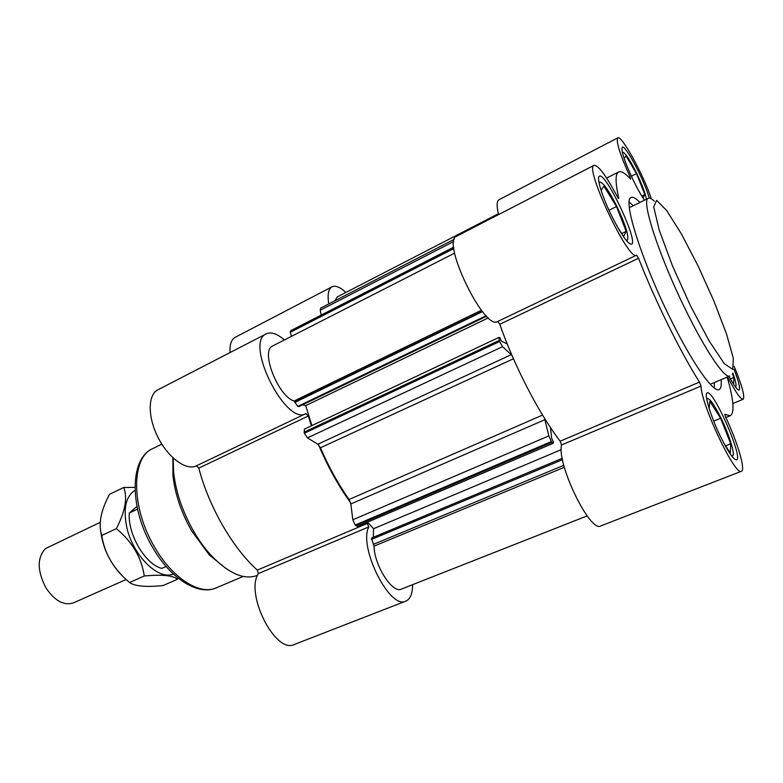 <?xml version="1.0" encoding="UTF-8"?>
<svg xmlns="http://www.w3.org/2000/svg" width="783" height="783" viewBox="0 0 783 783"><rect width="100%" height="100%" fill="white"/><g stroke="black" fill="none" stroke-linecap="round" stroke-linejoin="round"><path stroke-width="1.17" d="M606.629 178.064L618.639 171.947C621.203 170.802 625.196 173.2 630.628 179.131L630.158 177.075C619.921 154.349 615.8 141.273 617.797 137.837C621.438 134.754 642.726 173.395 651.016 197.678M617.797 137.837L498.937 199.802C496.667 201.182 496.549 206.105 498.575 214.581M734.111 366.268C742.03 385.569 745.044 396.58 743.145 399.301C740.689 399.477 735.619 392.224 727.955 377.523L727.622 376.936M724.735 414.324L730.294 415.734C734.748 412.876 733.72 400.005 727.201 377.112M724.892 414.256L725.616 417.006C737.517 442.248 745.837 470.152 741.423 471.278C735.462 476.955 700.824 403.959 701.039 386.029L699.454 382.104L560.158 441.201L561.548 444.989L701.039 386.029M560.158 441.201C538.968 413.571 514.372 366.15 499.799 324.279L638.527 258.243C655.469 301.445 680.31 351.792 699.454 382.104M638.527 258.243L636.559 255.17C629.043 262.442 583.912 167.122 594.082 165.301C598.496 165.252 606.326 175.872 617.552 197.13L618.374 198.481M497.782 321.412L499.799 324.279M618.639 171.947C615.203 173.718 615.242 182.498 618.766 198.285M629.189 202.092L633.339 205.723M714.321 382.544L714.36 388.055M721.074 379.696C721.642 385.393 720.986 388.671 719.117 389.552C713.391 393.086 692.103 362.911 670.111 317.976C641.336 260.073 622.299 198.931 631.167 197.512C633.055 196.67 635.962 198.314 639.907 202.464M733.965 369.263C738.77 381.634 740.473 388.583 739.103 390.1C737.478 390.326 734.111 385.745 729.022 376.339M644.507 200.194C641.189 195.417 637.499 188.889 633.427 180.599C624.531 161.592 620.821 150.453 622.299 147.165C625.353 144.346 644.918 181.47 649.185 197.952M721.163 437.922C711.013 417.593 703.633 393.467 707.196 392.929C713.166 388.877 743.693 458.358 736.549 459.856C733.749 459.964 728.621 452.652 721.163 437.922M611.924 216.421C602.284 197.071 596.166 177.173 599.386 176.234C605.641 171.624 638.967 242.231 631.529 244.227C627.927 244.208 621.389 234.939 611.924 216.421M741.423 471.278L600.786 525.922C590.235 533.194 556.635 464.074 561.548 444.989M497.743 321.431L497.616 321.5C484.52 331.219 440.878 241.125 456.46 236.309L594.082 165.301M328.782 303.941C327.294 294.662 328.371 288.956 332.021 286.823C335.545 285.227 340.155 287.116 345.861 292.49M311.409 425.805L308.296 415.998L305.947 413.571C285.922 426.353 243.963 342.357 266.279 333.852C271.133 331.659 277.172 333.695 284.395 339.959M412.602 584.666C412.563 593.631 410.312 599.122 405.848 601.119C389.895 610.202 358.164 546.906 368.793 526.92L366.816 522.447M350.588 502.745C338.285 485.646 327.617 466.355 318.593 444.861M230.055 352.556C229.595 344.569 231.318 339.479 235.223 337.287L332.021 286.823M196.543 465.777L198.804 468.097L308.296 415.998M367.648 523.308L257.323 570.102C232.688 548.002 208.885 506.846 198.804 468.097M257.323 570.102L258.341 573.587L368.793 526.92M172.906 457.791L172.926 475.408C174.981 493.985 181.225 512.493 191.669 530.933L209.374 554.99L226.326 568.801M257.509 575.329L257.421 575.358C244.609 580.232 229.585 573.998 212.33 556.664C205.489 549.421 199.225 540.896 193.528 531.089C182.419 511.475 175.774 491.802 173.591 472.08L173.18 458.045M405.848 601.119L294.349 644.468C275.665 654.471 244.873 594.121 258.341 573.587M305.82 413.639L196.347 465.865C186.374 470.926 168.384 457.986 158.039 437.423C147.547 416.928 147.752 394.74 157.872 389.817L266.279 333.852M100.449 528.848C102.191 546.651 109.238 562.028 121.58 574.976M173.346 573.988C158.528 580.79 132.67 555.431 126.719 527.008C123.088 508.461 125.857 496.226 135.009 490.285M177.477 579.283L163.089 585.537C146.078 587.299 134.901 586.291 129.567 582.503L144.278 575.994C162.11 574.35 173.18 575.446 177.477 579.283L178.044 578.05M129.567 582.503C114.044 569.809 104.756 554.139 101.721 535.494L116.373 528.652C132.151 541.64 141.459 557.418 144.278 575.994M101.721 535.494C98.188 524.307 100.782 510.585 109.503 494.337L123.773 487.447C127.688 497.773 125.221 511.505 116.373 528.652M134.95 487.418L123.773 487.447M453.749 247.144L290.865 330.622L290.248 332.305L291.55 336.308M454.257 239.285L320.639 308.15L320.257 310.185L321.167 315.089M498.37 213.739L337.307 296.904L334.84 300.829M562.272 458.329L371.416 538.087L374.029 546.143C374.264 565.424 392.537 593.945 401.317 589.11L587.152 515.899M367.501 522.153L373.56 528.721L373.276 537.304M373.56 528.721L561.274 449.667M544.586 418.396L548.814 435.925L551.389 441.583L553.258 443.286L553.512 442.082L551.712 438.48L550.459 427.518M507.188 343.894L501.247 341.065L500.073 337.825L498.908 337.424L304.333 429.143L304.372 433.224L307.474 437.873L317.82 444.235L320.472 447.768C328.684 466.785 338.207 484.021 349.061 499.495L350.833 503.958L352.83 519.785L355.218 525.041L357.44 526.421L553.258 443.286M498.908 337.424L499.544 341.535L502.569 346.683L511.984 355.394M302.561 404.811L305.683 405.614L311.908 425.57M305.683 405.614L488.406 317.849M454.629 253.115L272.699 345.929C260.201 350.275 277.642 395.689 293.987 401.033L297.824 406.387L298.783 406.631L486.664 316.215M709.114 408.393L709.838 401.317L720.644 418.269L713.685 421.117M720.644 418.269L730.735 443.785L730.294 453.142L723.854 443.178M730.735 443.785L725.577 445.85M731.449 455.657L732.487 455.823C735.589 455.138 729.13 434.408 720.693 417.486C714.331 404.84 709.887 398.508 707.352 398.498L706.755 399.32M601.041 190.191L603.957 186.188L616.505 206.536L608.998 210.275M616.505 206.536L626.185 231.357L623.532 236.564L616.926 225.974M626.185 231.357L621.663 233.559M626.057 240.146L627.3 240.322C629.209 236.535 625.695 225.132 616.75 206.125C608.724 190.298 603.057 182.292 599.778 182.087L599.132 183.202M624.12 158.499L626.018 155.886L636.481 173.591L631.333 176.195M636.481 173.591L644.849 194.556L643.068 198.06M644.849 194.556L641.806 196.063M646.435 199.234C645.417 193.45 642.158 184.808 636.657 173.297C629.786 159.566 625.108 152.528 622.602 152.176L622.338 152.46M733.299 383.797L732.027 381.703M732.438 373.785L733.896 377.406L733.573 384.228M733.896 377.406L730.402 378.874M735.296 386.763L735.599 386.733C736.676 385.843 735.756 381.301 732.839 373.109M126.171 579.479L73.465 602.861C63.942 605.925 54.761 600.913 45.913 587.827C37.153 570.797 37.007 557.721 45.473 548.58L100.332 522.281M166.123 566.481L161.807 568.389C145.481 564.641 127.375 533.977 129.322 512.973L136.976 506.454M137.534 509.107L129.322 512.973M630.158 177.075L629.15 177.575M727.387 377.768L727.955 377.523M654.314 201.182C651.671 198.637 649.694 197.668 648.383 198.265C640.719 199.352 658.895 255.718 685.321 309.246C705.571 350.833 724.901 379.119 729.795 376.016L710.25 384.267M690.489 305.82L672.382 265.613L659.198 230.026L653.717 206.937L656.585 200.399L666.587 210.412L681.367 233.892L698.133 266.054L714.067 301.377L726.555 334.047L733.328 358.399L732.771 369.4L724.353 363.704L709.251 341.163L690.489 305.82M154.858 547.542C130.898 507.932 130.996 457.419 152.636 448.669C129.146 458.828 129.469 509.077 153.008 548.08C170.704 578.745 198.226 596.029 216.362 587.827C200.027 595.501 172.769 578.647 154.858 547.542M290.248 332.305L453.886 248.514M290.317 331.64L453.817 247.888M320.257 310.185L453.778 241.467M374.029 546.143L564.347 467.275M373.305 544.4L563.819 465.308L373.305 544.4M371.367 539.458L562.527 459.68M355.825 525.696L551.946 442.317M355.218 525.041L551.389 441.583M352.83 519.785L548.814 435.925M350.833 503.958L544.958 419.659M349.061 499.495L542.55 415.078M320.472 447.768L513.452 358.771M317.82 444.235L511.309 354.64M307.474 437.873L502.569 346.683M304.372 433.224L499.544 341.535M304.049 432.196L499.153 340.458M297.824 406.387L486.155 315.706M294.819 402.403L482.524 311.624M294.692 402.012L482.24 311.282M293.987 401.033L481.428 310.254M732.849 403.539L743.145 399.301M629.375 207.681L648.383 198.265M725.861 417.545L730.294 415.734M497.616 321.5L636.559 255.17M161.836 444.137L152.636 448.669M243.21 576.445L216.362 587.827M209.374 554.99L212.33 556.664M172.926 475.408L173.591 472.08M305.947 413.571L196.347 465.865M707.352 398.498L706.667 398.782M732.487 455.823L731.792 456.098M599.778 182.087L598.985 182.488M627.3 240.322L626.517 240.704"/></g></svg>
